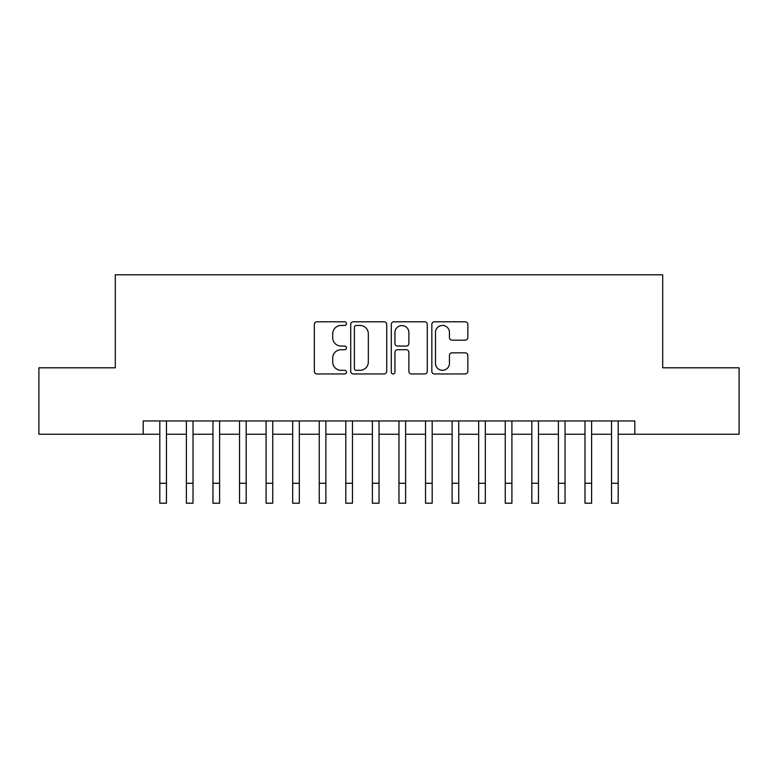 <?xml version="1.0" encoding="UTF-8"?>
<svg xmlns="http://www.w3.org/2000/svg" width="778" height="778" viewBox="0 0 778 778"><rect width="100%" height="100%" fill="white"/><g stroke="black" fill="none" stroke-linecap="round" stroke-linejoin="round"><path stroke-width="1.17" d="M346.482 323.619A1.828 1.828 0 0 0 344.654 321.791L316.947 321.791A2.606 2.606 0 0 0 314.341 324.407L314.341 371.349A2.606 2.606 0 0 0 316.947 373.965L344.654 373.965A1.828 1.828 0 0 0 346.482 372.137A1.828 1.828 0 0 0 344.654 370.309L341.075 370.309A8.344 8.344 0 0 1 332.721 361.964L332.721 358.055A8.344 8.344 0 0 1 341.075 349.701L344.654 349.701A1.828 1.828 0 0 0 346.482 347.883A1.828 1.828 0 0 0 344.654 346.054L341.075 346.054A8.344 8.344 0 0 1 332.721 337.71L332.721 333.791A8.344 8.344 0 0 1 341.075 325.447L344.654 325.447A1.828 1.828 0 0 0 346.482 323.619M465.225 340.18A2.606 2.606 0 0 0 467.841 337.574L467.841 324.407A2.606 2.606 0 0 0 465.225 321.791L434.455 321.791A2.606 2.606 0 0 0 431.839 324.407L431.839 371.349A2.606 2.606 0 0 0 434.455 373.965L465.225 373.965A2.606 2.606 0 0 0 467.841 371.349L467.841 355.439A2.606 2.606 0 0 0 465.225 352.833L452.057 352.833A2.606 2.606 0 0 0 449.451 355.439L449.451 363.336A6.973 6.973 0 0 1 442.468 370.309A6.973 6.973 0 0 1 435.495 363.336L435.495 332.42A6.973 6.973 0 0 1 442.468 325.447A6.973 6.973 0 0 1 449.451 332.42L449.451 337.574A2.606 2.606 0 0 0 452.057 340.18L465.225 340.18M143.201 434.241L38.9 434.241L38.9 367.809L115.3 367.809L115.3 274.799L662.7 274.799L662.7 367.809L739.1 367.809L739.1 434.241L634.799 434.241L634.799 420.956L143.201 420.956L143.201 434.241L159.811 434.241M386.715 324.407A2.606 2.606 0 0 0 384.108 321.791L353.329 321.791A2.606 2.606 0 0 0 350.722 324.407L350.722 371.349A2.606 2.606 0 0 0 353.329 373.965L384.108 373.965A2.606 2.606 0 0 0 386.715 371.349L386.715 324.407M393.892 321.791L424.671 321.791A2.606 2.606 0 0 1 427.278 324.407L427.278 371.349A2.606 2.606 0 0 1 424.671 373.965L411.494 373.965A2.606 2.606 0 0 1 408.888 371.349L408.888 352.308A2.606 2.606 0 0 0 406.281 349.701L397.539 349.701A2.606 2.606 0 0 0 394.932 352.308L394.932 372.137A1.828 1.828 0 0 1 393.104 373.965A1.828 1.828 0 0 1 391.285 372.137L391.285 324.407A2.606 2.606 0 0 1 393.892 321.791M166.453 434.241L186.38 434.241M193.022 434.241L212.958 434.241M219.6 434.241L239.527 434.241M246.169 434.241L266.095 434.241M272.747 434.241L292.674 434.241M299.316 434.241L319.243 434.241M325.885 434.241L345.821 434.241M352.463 434.241L372.39 434.241M379.032 434.241L398.968 434.241M405.61 434.241L425.537 434.241M432.179 434.241L452.115 434.241M458.757 434.241L478.684 434.241M485.326 434.241L505.253 434.241M511.905 434.241L531.831 434.241M538.473 434.241L558.4 434.241M565.042 434.241L584.978 434.241M591.62 434.241L611.547 434.241M618.189 434.241L634.799 434.241M356.198 325.447A1.828 1.828 0 0 0 354.379 327.275L354.379 368.48A1.828 1.828 0 0 0 356.198 370.309L359.981 370.309A8.344 8.344 0 0 0 368.325 361.964L368.325 333.791A8.344 8.344 0 0 0 359.981 325.447L356.198 325.447M408.888 332.556A6.973 6.973 0 0 0 401.915 325.574A6.973 6.973 0 0 0 394.932 332.556L394.932 343.448A2.606 2.606 0 0 0 397.539 346.054L406.281 346.054A2.606 2.606 0 0 0 408.888 343.448L408.888 332.556M159.811 483.264L166.453 483.264L166.453 503.201L159.811 503.201L159.811 420.956M166.453 483.264L166.453 420.956M186.38 483.264L193.022 483.264L193.022 503.201L186.38 503.201L186.38 420.956M193.022 483.264L193.022 420.956M212.958 483.264L219.6 483.264L219.6 503.201L212.958 503.201L212.958 420.956M219.6 483.264L219.6 420.956M239.527 483.264L246.169 483.264L246.169 503.201L239.527 503.201L239.527 420.956M246.169 483.264L246.169 420.956M266.095 483.264L272.747 483.264L272.747 503.201L266.095 503.201L266.095 420.956M272.747 483.264L272.747 420.956M292.674 483.264L299.316 483.264L299.316 503.201L292.674 503.201L292.674 420.956M299.316 483.264L299.316 420.956M319.243 483.264L325.885 483.264L325.885 503.201L319.243 503.201L319.243 420.956M325.885 483.264L325.885 420.956M345.821 483.264L352.463 483.264L352.463 503.201L345.821 503.201L345.821 420.956M352.463 483.264L352.463 420.956M372.39 483.264L379.032 483.264L379.032 503.201L372.39 503.201L372.39 420.956M379.032 483.264L379.032 420.956M398.968 483.264L405.61 483.264L405.61 503.201L398.968 503.201L398.968 420.956M405.61 483.264L405.61 420.956M425.537 483.264L432.179 483.264L432.179 503.201L425.537 503.201L425.537 420.956M432.179 483.264L432.179 420.956M452.115 483.264L458.757 483.264L458.757 503.201L452.115 503.201L452.115 420.956M458.757 483.264L458.757 420.956M478.684 483.264L485.326 483.264L485.326 503.201L478.684 503.201L478.684 420.956M485.326 483.264L485.326 420.956M505.253 483.264L511.905 483.264L511.905 503.201L505.253 503.201L505.253 420.956M511.905 483.264L511.905 420.956M531.831 483.264L538.473 483.264L538.473 503.201L531.831 503.201L531.831 420.956M538.473 483.264L538.473 420.956M558.4 483.264L565.042 483.264L565.042 503.201L558.4 503.201L558.4 420.956M565.042 483.264L565.042 420.956M584.978 483.264L591.62 483.264L591.62 503.201L584.978 503.201L584.978 420.956M591.62 483.264L591.62 420.956M611.547 483.264L618.189 483.264L618.189 503.201L611.547 503.201L611.547 420.956M618.189 483.264L618.189 420.956"/></g></svg>
